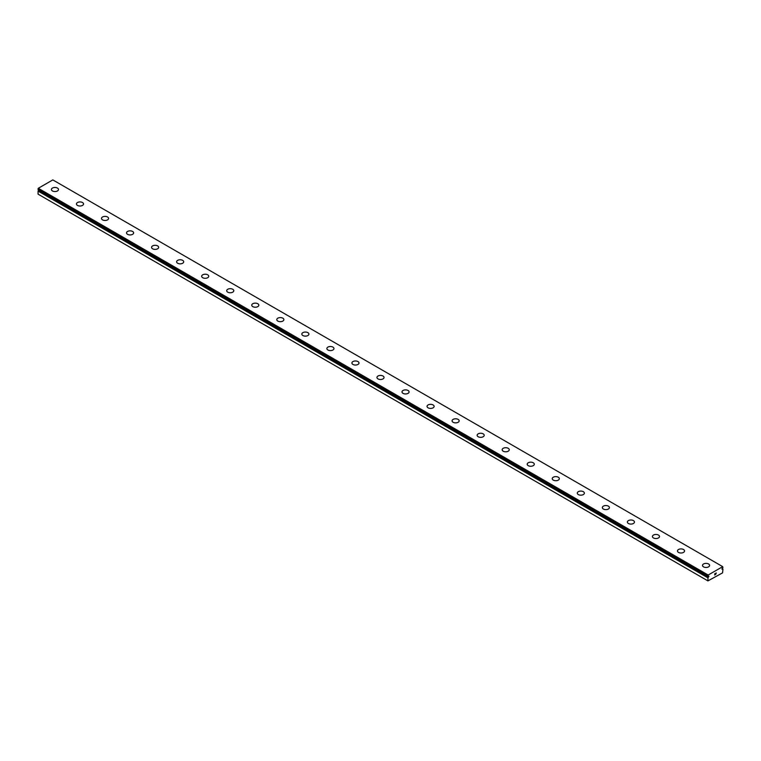 <?xml version="1.0" encoding="UTF-8"?>
<svg xmlns="http://www.w3.org/2000/svg" width="761" height="761" viewBox="0 0 761 761"><rect width="100%" height="100%" fill="white"/><g stroke="black" fill="none" stroke-linecap="round" stroke-linejoin="round"><path stroke-width="1.14" d="M708.253 576.419L707.958 576.258A1.008 0.58 -60 0 1 708.253 576.419L708.919 576.182L708.605 576.971L38.373 190.478A1.008 0.58 -60 0 1 38.098 190.954L38.05 194.141L707.92 580.89L707.977 577.704L38.098 190.954M707.92 580.89L722.579 572.862L722.95 569.161L721.951 569.171L722.627 568.125A1.008 0.58 -60 0 1 722.902 567.649L722.703 566.641L52.823 179.9L38.297 188.281L38.079 189.508L707.939 576.248M51.415 189.518A3.539 2.045 180 0 1 53.603 187.625A3.539 2.045 180 0 1 57.456 188.072A3.539 2.045 180 0 1 58.492 189.518M57.456 188.062A3.539 2.045 180 0 1 58.492 189.508A3.539 2.045 180 0 1 56.304 191.401A3.539 2.045 180 0 1 52.452 190.954A3.539 2.045 180 0 1 51.415 189.508A3.539 2.045 180 0 1 53.593 187.625A3.539 2.045 180 0 1 57.456 188.062M76.452 203.977A3.539 2.045 180 0 1 78.64 202.084A3.539 2.045 180 0 1 82.502 202.531A3.539 2.045 180 0 1 83.539 203.977M82.502 202.521A3.539 2.045 180 0 1 83.539 203.967A3.539 2.045 180 0 1 81.351 205.86A3.539 2.045 180 0 1 77.489 205.413A3.539 2.045 180 0 1 76.452 203.967A3.539 2.045 180 0 1 78.64 202.084A3.539 2.045 180 0 1 82.502 202.521M101.498 218.426A3.539 2.045 180 0 1 103.686 216.543A3.539 2.045 180 0 1 107.539 216.98A3.539 2.045 180 0 1 108.576 218.426A3.539 2.045 180 0 1 106.397 220.319A3.539 2.045 180 0 1 102.535 219.872A3.539 2.045 180 0 1 101.498 218.426A3.539 2.045 180 0 1 103.686 216.543A3.539 2.045 180 0 1 107.539 216.99A3.539 2.045 180 0 1 108.576 218.426M126.535 232.885A3.539 2.045 180 0 1 128.723 230.992A3.539 2.045 180 0 1 132.585 231.439A3.539 2.045 180 0 1 133.622 232.885A3.539 2.045 180 0 1 131.434 234.778A3.539 2.045 180 0 1 127.572 234.331A3.539 2.045 180 0 1 126.535 232.885A3.539 2.045 180 0 1 128.723 231.002A3.539 2.045 180 0 1 132.585 231.449A3.539 2.045 180 0 1 133.622 232.885M151.582 247.344A3.539 2.045 180 0 1 153.77 245.451A3.539 2.045 180 0 1 157.622 245.898A3.539 2.045 180 0 1 158.659 247.344A3.539 2.045 180 0 1 156.481 249.228A3.539 2.045 180 0 1 152.619 248.79A3.539 2.045 180 0 1 151.582 247.344A3.539 2.045 180 0 1 153.77 245.461A3.539 2.045 180 0 1 157.622 245.908A3.539 2.045 180 0 1 158.659 247.344M176.619 261.803A3.539 2.045 180 0 1 178.806 259.91A3.539 2.045 180 0 1 182.669 260.357A3.539 2.045 180 0 1 183.705 261.803A3.539 2.045 180 0 1 181.518 263.687A3.539 2.045 180 0 1 177.655 263.249A3.539 2.045 180 0 1 176.619 261.803A3.539 2.045 180 0 1 178.816 259.92A3.539 2.045 180 0 1 182.669 260.367A3.539 2.045 180 0 1 183.705 261.803M201.665 276.262A3.539 2.045 180 0 1 203.853 274.369A3.539 2.045 180 0 1 207.705 274.816A3.539 2.045 180 0 1 208.752 276.262A3.539 2.045 180 0 1 206.564 278.145A3.539 2.045 180 0 1 202.702 277.708A3.539 2.045 180 0 1 201.665 276.262A3.539 2.045 180 0 1 203.853 274.379A3.539 2.045 180 0 1 207.705 274.816A3.539 2.045 180 0 1 208.752 276.262M226.702 290.721A3.539 2.045 180 0 1 228.89 288.828A3.539 2.045 180 0 1 232.752 289.275A3.539 2.045 180 0 1 233.789 290.721A3.539 2.045 180 0 1 231.601 292.605A3.539 2.045 180 0 1 227.739 292.167A3.539 2.045 180 0 1 226.702 290.721A3.539 2.045 180 0 1 228.899 288.838A3.539 2.045 180 0 1 232.752 289.275A3.539 2.045 180 0 1 233.789 290.721M251.748 305.171A3.539 2.045 180 0 1 253.936 303.287A3.539 2.045 180 0 1 257.798 303.725A3.539 2.045 180 0 1 258.835 305.18A3.539 2.045 180 0 1 256.647 307.064A3.539 2.045 180 0 1 252.785 306.616A3.539 2.045 180 0 1 251.748 305.171A3.539 2.045 180 0 1 253.936 303.297A3.539 2.045 180 0 1 257.798 303.734A3.539 2.045 180 0 1 258.835 305.171M276.795 319.63A3.539 2.045 180 0 1 278.973 317.746A3.539 2.045 180 0 1 282.835 318.184A3.539 2.045 180 0 1 283.872 319.639A3.539 2.045 180 0 1 281.684 321.523A3.539 2.045 180 0 1 277.832 321.075A3.539 2.045 180 0 1 276.795 319.63A3.539 2.045 180 0 1 278.983 317.746A3.539 2.045 180 0 1 282.835 318.193A3.539 2.045 180 0 1 283.872 319.63M301.832 334.089A3.539 2.045 180 0 1 304.02 332.205A3.539 2.045 180 0 1 307.882 332.643A3.539 2.045 180 0 1 308.918 334.098A3.539 2.045 180 0 1 306.731 335.981A3.539 2.045 180 0 1 302.868 335.534A3.539 2.045 180 0 1 301.832 334.089A3.539 2.045 180 0 1 304.02 332.205A3.539 2.045 180 0 1 307.882 332.652A3.539 2.045 180 0 1 308.918 334.089M326.878 348.548A3.539 2.045 180 0 1 329.056 346.655A3.539 2.045 180 0 1 332.918 347.102A3.539 2.045 180 0 1 333.955 348.548A3.539 2.045 180 0 1 331.767 350.44A3.539 2.045 180 0 1 327.915 349.993A3.539 2.045 180 0 1 326.878 348.548A3.539 2.045 180 0 1 329.066 346.664A3.539 2.045 180 0 1 332.918 347.111A3.539 2.045 180 0 1 333.955 348.548M351.915 363.007A3.539 2.045 180 0 1 354.103 361.114A3.539 2.045 180 0 1 357.965 361.561A3.539 2.045 180 0 1 359.002 363.007A3.539 2.045 180 0 1 356.814 364.9A3.539 2.045 180 0 1 352.952 364.452A3.539 2.045 180 0 1 351.915 363.007A3.539 2.045 180 0 1 354.103 361.123A3.539 2.045 180 0 1 357.965 361.57A3.539 2.045 180 0 1 359.002 363.007M376.961 377.466A3.539 2.045 180 0 1 379.149 375.573A3.539 2.045 180 0 1 383.002 376.02A3.539 2.045 180 0 1 384.039 377.466A3.539 2.045 180 0 1 381.851 379.349A3.539 2.045 180 0 1 377.998 378.911A3.539 2.045 180 0 1 376.961 377.466A3.539 2.045 180 0 1 379.149 375.582A3.539 2.045 180 0 1 383.002 376.029A3.539 2.045 180 0 1 384.039 377.466M401.998 391.925A3.539 2.045 180 0 1 404.186 390.032A3.539 2.045 180 0 1 408.048 390.479A3.539 2.045 180 0 1 409.085 391.925A3.539 2.045 180 0 1 406.897 393.808A3.539 2.045 180 0 1 403.035 393.37A3.539 2.045 180 0 1 401.998 391.925A3.539 2.045 180 0 1 404.186 390.041A3.539 2.045 180 0 1 408.048 390.479A3.539 2.045 180 0 1 409.085 391.925M427.045 406.384A3.539 2.045 180 0 1 429.233 404.491A3.539 2.045 180 0 1 433.085 404.938A3.539 2.045 180 0 1 434.122 406.384A3.539 2.045 180 0 1 431.944 408.267A3.539 2.045 180 0 1 428.082 407.829A3.539 2.045 180 0 1 427.045 406.384A3.539 2.045 180 0 1 429.233 404.5A3.539 2.045 180 0 1 433.085 404.938A3.539 2.045 180 0 1 434.122 406.384M452.082 420.833A3.539 2.045 180 0 1 454.269 418.95A3.539 2.045 180 0 1 458.132 419.387A3.539 2.045 180 0 1 459.168 420.843A3.539 2.045 180 0 1 456.981 422.726A3.539 2.045 180 0 1 453.118 422.279A3.539 2.045 180 0 1 452.082 420.833A3.539 2.045 180 0 1 454.269 418.959A3.539 2.045 180 0 1 458.132 419.397A3.539 2.045 180 0 1 459.168 420.833M477.128 435.292A3.539 2.045 180 0 1 479.316 433.409A3.539 2.045 180 0 1 483.168 433.846A3.539 2.045 180 0 1 484.205 435.302A3.539 2.045 180 0 1 482.027 437.185A3.539 2.045 180 0 1 478.165 436.738A3.539 2.045 180 0 1 477.128 435.292A3.539 2.045 180 0 1 479.316 433.409A3.539 2.045 180 0 1 483.168 433.856A3.539 2.045 180 0 1 484.205 435.292M502.165 449.751A3.539 2.045 180 0 1 504.353 447.868A3.539 2.045 180 0 1 508.215 448.305A3.539 2.045 180 0 1 509.252 449.761A3.539 2.045 180 0 1 507.064 451.644A3.539 2.045 180 0 1 503.202 451.197A3.539 2.045 180 0 1 502.165 449.751A3.539 2.045 180 0 1 504.362 447.868A3.539 2.045 180 0 1 508.215 448.315A3.539 2.045 180 0 1 509.252 449.751M527.211 464.21A3.539 2.045 180 0 1 529.399 462.327A3.539 2.045 180 0 1 533.261 462.764A3.539 2.045 180 0 1 534.298 464.22A3.539 2.045 180 0 1 532.11 466.103A3.539 2.045 180 0 1 528.248 465.656A3.539 2.045 180 0 1 527.211 464.21A3.539 2.045 180 0 1 529.399 462.327A3.539 2.045 180 0 1 533.261 462.774A3.539 2.045 180 0 1 534.298 464.21M552.248 478.669A3.539 2.045 180 0 1 554.436 476.776A3.539 2.045 180 0 1 558.298 477.223A3.539 2.045 180 0 1 559.335 478.669A3.539 2.045 180 0 1 557.147 480.562A3.539 2.045 180 0 1 553.295 480.115A3.539 2.045 180 0 1 552.248 478.669A3.539 2.045 180 0 1 554.446 476.786A3.539 2.045 180 0 1 558.298 477.233A3.539 2.045 180 0 1 559.335 478.669M577.295 493.128A3.539 2.045 180 0 1 579.482 491.235A3.539 2.045 180 0 1 583.345 491.682A3.539 2.045 180 0 1 584.381 493.128A3.539 2.045 180 0 1 582.194 495.011A3.539 2.045 180 0 1 578.331 494.574A3.539 2.045 180 0 1 577.295 493.128A3.539 2.045 180 0 1 579.482 491.245A3.539 2.045 180 0 1 583.345 491.692A3.539 2.045 180 0 1 584.381 493.128M602.341 507.587A3.539 2.045 180 0 1 604.519 505.694A3.539 2.045 180 0 1 608.381 506.141A3.539 2.045 180 0 1 609.418 507.587A3.539 2.045 180 0 1 607.23 509.47A3.539 2.045 180 0 1 603.378 509.033A3.539 2.045 180 0 1 602.341 507.587A3.539 2.045 180 0 1 604.529 505.704A3.539 2.045 180 0 1 608.381 506.151A3.539 2.045 180 0 1 609.418 507.587M627.378 522.046A3.539 2.045 180 0 1 629.566 520.153A3.539 2.045 180 0 1 633.428 520.6A3.539 2.045 180 0 1 634.465 522.046A3.539 2.045 180 0 1 632.277 523.929A3.539 2.045 180 0 1 628.415 523.492A3.539 2.045 180 0 1 627.378 522.046A3.539 2.045 180 0 1 629.566 520.163A3.539 2.045 180 0 1 633.428 520.6A3.539 2.045 180 0 1 634.465 522.046M652.424 536.505A3.539 2.045 180 0 1 654.603 534.612A3.539 2.045 180 0 1 658.465 535.059A3.539 2.045 180 0 1 659.502 536.505A3.539 2.045 180 0 1 657.314 538.388A3.539 2.045 180 0 1 653.461 537.951A3.539 2.045 180 0 1 652.424 536.505A3.539 2.045 180 0 1 654.612 534.622A3.539 2.045 180 0 1 658.465 535.059A3.539 2.045 180 0 1 659.502 536.505M683.511 549.518A3.539 2.045 180 0 1 684.548 550.964A3.539 2.045 180 0 1 682.36 552.847A3.539 2.045 180 0 1 678.498 552.4A3.539 2.045 180 0 1 677.461 550.954A3.539 2.045 180 0 1 679.649 549.081A3.539 2.045 180 0 1 683.511 549.518M677.461 550.954A3.539 2.045 180 0 1 679.649 549.071A3.539 2.045 180 0 1 683.511 549.509A3.539 2.045 180 0 1 684.548 550.954M708.548 563.977A3.539 2.045 180 0 1 709.585 565.423A3.539 2.045 180 0 1 707.407 567.306A3.539 2.045 180 0 1 703.545 566.859A3.539 2.045 180 0 1 702.508 565.413A3.539 2.045 180 0 1 704.696 563.53A3.539 2.045 180 0 1 708.548 563.977M702.508 565.413A3.539 2.045 180 0 1 704.696 563.53A3.539 2.045 180 0 1 708.548 563.968A3.539 2.045 180 0 1 709.585 565.413M714.722 573.804L715.264 573.49L714.722 573.804M714.722 574.84L715.264 574.536L714.722 574.84M714.655 574.964L715.264 573.413M715.673 573.471L716.234 572.966M716.091 573.632L715.768 574.241L716.082 573.632M715.616 574.412L716.215 573.1M38.079 189.508L707.958 576.258L708.177 575.031L722.703 566.641M707.977 577.704A1.008 0.58 -60 0 0 708.253 577.228L708.605 576.971M38.392 189.689L708.263 576.438M708.177 575.031L38.297 188.281M707.92 575.525L38.05 188.776M722.541 568.924L721.989 568.61M707.92 576.191L38.05 189.441M708.339 577.123L38.459 190.374M708.253 577.228L38.373 190.478M707.92 577.837L38.05 191.087"/></g></svg>
